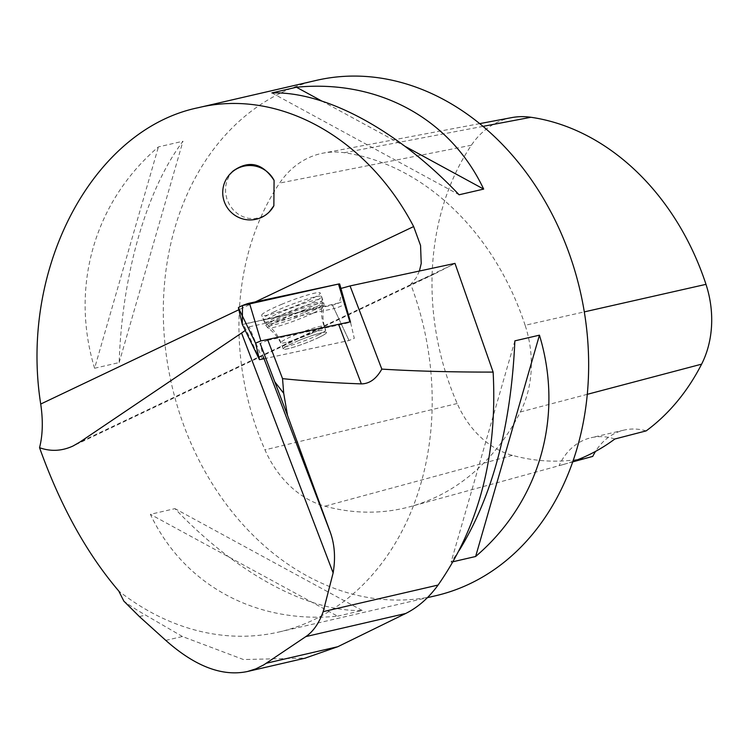 <?xml version="1.0" encoding="UTF-8"?>
<svg xmlns="http://www.w3.org/2000/svg" width="749" height="749" viewBox="0 0 749 749"><rect width="100%" height="100%" fill="white"/><g stroke="black" fill="none" stroke-linecap="round" stroke-linejoin="round"><path stroke-width="0.56" stroke-dasharray="3.75 2.81" d="M297.896 340.926A23.144 2.425 -20.9 0 1 326.555 332.472A23.144 2.425 -20.9 0 1 305.798 342.995A23.144 2.425 -20.9 0 1 283.309 348.978A23.144 2.425 -20.9 0 1 297.896 340.926M264.041 358.762L349.034 340.514L354.286 338.314L350.42 321.808M339.672 284.011L343.538 300.518A6.563 0.693 -20.9 0 1 339.4 302.793A6.563 0.693 -20.9 0 1 332.481 305.143L243.462 324.261A6.563 0.693 -20.9 0 1 242.273 324.326L289.161 314.449L339.4 302.793L341.656 292.484L338.473 284.049M281.437 304.422A31.336 3.286 -20.9 0 1 320.244 292.99A31.336 3.286 -20.9 0 1 300.499 303.888A31.336 3.286 -20.9 0 1 261.701 315.348A31.336 3.286 -20.9 0 1 281.437 304.422M267.88 340.243L260.146 343.473L263.227 356.636A133.902 14.044 -20.9 0 1 262.403 359.089L349.015 340.495L354.286 338.295L350.523 322.229A133.902 14.044 -20.9 0 1 338.857 324.991L267.88 340.243M318.681 337.518A23.144 2.425 159.1 0 0 326.545 332.453A23.144 2.425 159.1 0 0 304.066 338.436A23.144 2.425 159.1 0 0 283.309 348.959A23.144 2.425 159.1 0 0 296.089 346.413A23.144 2.425 159.1 0 0 318.681 337.518M316.359 80.377A264.5 209.561 -103 0 0 180.2 415.152A264.5 209.561 -103 0 0 435.609 595.755M419.403 271.035L416.07 278.038L410.742 284.302A264.5 209.561 77 0 1 279.152 631.959A264.5 209.561 77 0 1 118.763 591.017M94.599 368.246L119.166 362.563C121.993 274.752 146.589 189.422 182.981 141.233L158.413 146.916C94.458 201.481 69.863 286.811 94.599 368.246L158.413 146.916M453.089 561.713L451.067 562.181L459.1 550.599M337.602 616.174L362.17 610.491C308.017 612.139 235.832 572.873 174.948 508.637L150.38 514.32C183.702 584.932 255.886 624.207 337.602 616.174L150.38 514.32M165.772 640.376L182.428 636.519L243.453 659.541L305.33 658.071M182.428 636.519L145.615 615.116A269.462 213.493 -103 0 1 123.838 601.119M410.742 284.302L433.933 274.246L454.98 263.395M525.133 325.281A247.966 196.463 -103 0 0 344.315 152.712A99.186 78.589 -103 0 0 323.25 153.105A99.186 78.589 -103 0 0 279.611 183.084A247.966 196.463 -103 0 0 264.968 449.859A99.186 78.589 -103 0 0 324.907 506.193A247.966 196.463 -103 0 0 410.527 506.567A247.966 196.463 -103 0 0 520.368 411.987A99.186 78.589 -103 0 0 525.133 325.281L584.314 311.884M511.539 117.64A91.294 72.335 -103 0 0 471.374 145.231A240.073 190.209 -103 0 0 457.199 403.514A91.294 72.335 -103 0 0 512.372 455.364A240.073 190.209 -103 0 0 592.759 456.394M572.891 461.496A241.468 191.313 77 0 1 562.686 464.689A241.468 191.313 77 0 1 559.054 465.644L572.751 461.88M646.162 430.89A66.127 52.393 -103 0 0 624.029 430.104A66.127 52.393 -103 0 0 595.539 451.394M614.835 439.008A66.127 52.393 -103 0 0 591.111 437.716A66.127 52.393 -103 0 0 559.054 465.644M514.881 340.851L451.067 562.181M321.686 100.975L405.172 146.392M271.878 92.923L459.1 194.777M119.166 362.563L182.981 141.233M362.17 610.491L174.948 508.637M262.403 359.089L249.239 326.779A133.902 14.044 -20.9 0 1 245.232 330.412M249.239 326.779L334.073 308.56L349.015 340.495L332.481 305.143M340.898 288.44L344.577 304.169A6.226 0.655 -20.9 0 1 340.655 306.322A6.226 0.655 -20.9 0 1 334.073 308.56M232.902 171.165L229.316 175.725L226.835 181.071L225.571 186.941L225.589 193.027L226.9 199.047L229.419 204.683L233.033 209.654L237.564 213.708L242.77 216.648L248.396 218.333L254.164 218.661L259.791 217.631L264.977 215.281L269.471 211.742M273.703 311.996A31.318 3.286 -20.9 0 1 304.347 299.946A31.318 3.286 -20.9 0 1 321.583 296.529A31.318 3.286 -20.9 0 1 293.486 310.751A31.318 3.286 -20.9 0 1 263.068 318.868A31.318 3.286 -20.9 0 1 273.703 311.996M260.015 359.623L243.462 324.261M344.577 304.169L343.538 300.518M302.886 310.376A31.055 3.258 159.1 0 0 322.463 299.572A31.055 3.258 159.1 0 0 292.288 307.596A31.055 3.258 159.1 0 0 264.444 321.733A31.055 3.258 159.1 0 0 302.886 310.376M303.542 312.773A30.213 3.165 -20.9 0 1 266.288 323.989A30.213 3.165 -20.9 0 1 293.224 310.067A30.213 3.165 -20.9 0 1 322.594 302.493A30.213 3.165 -20.9 0 1 303.542 312.773M309.599 334.307A23.144 2.425 159.1 0 0 324.177 326.246A23.144 2.425 159.1 0 0 295.518 334.7A23.144 2.425 159.1 0 0 280.941 342.761A23.144 2.425 159.1 0 0 309.599 334.307M255.362 301.894L238.856 309.749M452.143 264.94L79.666 442.2M482.993 126.375L344.315 152.712M471.374 145.231L279.611 183.084M457.199 403.514L264.968 449.859M512.372 455.364L324.907 506.193M587.31 394.32L520.368 411.987M313.382 310.329A30.999 3.249 159.1 0 0 323.914 303.551A30.999 3.249 159.1 0 0 306.856 306.94A30.999 3.249 159.1 0 0 276.531 318.859A30.999 3.249 159.1 0 0 266.007 325.665A30.999 3.249 159.1 0 0 283.178 322.22A30.999 3.249 159.1 0 0 313.382 310.329M317.791 335.178A23.144 2.425 159.1 0 0 325.656 330.112A23.144 2.425 159.1 0 0 303.167 336.095A23.144 2.425 159.1 0 0 282.41 346.618A23.144 2.425 159.1 0 0 295.19 344.072A23.144 2.425 159.1 0 0 317.791 335.178M313.794 312.82A30.157 3.165 159.1 0 0 324.045 306.444A30.157 3.165 159.1 0 0 294.732 314.009A30.157 3.165 159.1 0 0 267.833 327.903A30.157 3.165 159.1 0 0 285.257 324.092A30.157 3.165 159.1 0 0 313.794 312.82M139.389 616.558L145.615 615.116M321.583 296.529L323.914 303.551L324.045 306.444C322.22 314.44 322.753 322.323 325.656 330.112L324.177 326.246C321.265 318.428 320.741 310.507 322.594 302.493L322.463 299.572L320.244 292.99M283.309 348.978L280.941 342.761C277.898 334.99 273.011 328.736 266.288 323.989L264.444 321.733L261.701 315.348M279.152 631.959L427.407 597.655M433.999 274.209L73.112 445.964M479.678 123.641L323.25 153.105M562.686 464.689L410.527 506.567M624.029 430.104L591.111 437.716M283.309 348.959L282.41 346.618C279.386 338.885 274.527 332.65 267.833 327.903L266.007 325.665L263.068 318.868"/><path stroke-width="1.12" d="M349.849 321.827L338.473 284.049L242.536 305.517L242.264 324.298L259.454 359.651L242.264 324.308A6.563 0.693 -20.9 0 1 242.264 324.298A6.563 0.693 -20.9 0 1 242.264 324.308L238.397 307.792A6.563 0.693 -20.9 0 1 242.536 305.517A6.563 0.693 -20.9 0 1 249.464 303.158L338.473 284.049A6.563 0.693 -20.9 0 1 339.672 284.011L350.42 321.808L260.839 340.935L255.578 343.136L259.444 359.642L264.041 358.762M339.672 284.011L350.42 321.808M333.136 572.882L323.184 611.643C319.046 623.205 313.269 631.529 305.854 636.594L263.798 664.859L255.868 668.848L247.507 671.497C222.369 676.806 195.124 666.432 165.772 640.376L139.389 616.558L123.838 601.119L118.763 591.017C86.734 553.492 60.332 505.725 39.547 447.696C50.745 451.713 61.933 451.132 73.112 445.964L79.666 442.2L241.553 333.043L333.136 572.882C335.655 558.052 334.691 544.486 330.262 532.183L287.522 415.395L283.702 393.291L274.808 381.868L260.146 343.473M283.702 393.291L282.542 378.638L267.88 340.243M287.522 415.395L274.808 381.868M305.854 636.594L405.677 613.497C417.998 607.345 428.803 597.861 438.081 585.053C479.182 526.294 497.533 455.308 493.132 372.094L454.98 263.395L350.045 285.931A133.902 14.044 -20.9 0 1 340.964 288.421M282.542 378.638C306.004 381.072 332.275 382.823 361.355 383.891C369.529 383.788 376.354 378.863 381.812 369.107C414.74 371.148 451.844 372.141 493.132 372.094M427.407 597.655L435.609 595.755A264.5 209.561 -103 0 0 566.862 247.226A264.5 209.561 -103 0 0 316.359 80.377L198.232 107.706C278.188 88.195 367.001 137.207 413.645 226.563L420.554 245.485L421.219 263.479L419.403 271.035M39.547 447.696C42.759 435.094 43.152 420.545 40.718 404.048C19.24 268.133 93.035 129.296 198.232 107.706M459.1 550.599C492.393 496.521 510.987 426.612 514.881 340.851L539.449 335.168C564.184 416.603 539.58 501.942 475.634 556.498L453.089 561.713M271.878 92.923L296.445 87.24C378.161 79.216 450.346 118.482 483.667 189.094L459.1 194.777C398.215 130.541 326.03 91.275 271.878 92.923M405.677 613.497L337.818 646.705L305.33 658.071M572.891 461.496A241.468 191.313 77 0 0 614.835 439.008L646.162 430.89A240.073 190.209 -103 0 0 701.607 364.154A91.294 72.335 -103 0 0 705.989 284.348A240.073 190.209 -103 0 0 530.929 117.275A91.294 72.335 -103 0 0 511.539 117.64L479.678 123.641M572.751 461.88L592.759 456.394A66.127 52.393 -103 0 1 595.539 451.394M539.449 335.168L475.634 556.498M296.445 87.24L321.686 100.975M405.172 146.392L483.667 189.094M245.232 330.412A133.902 14.044 -20.9 0 1 241.553 333.043M273.862 205.769A27.273 27.114 44.9 0 1 269.237 211.986L273.862 205.769L274.078 180.369C262.459 162.907 248.734 159.837 232.902 171.165L230.608 173.459A27.273 27.114 44.9 0 1 274.078 180.369M340.898 288.44L350.523 322.229M350.045 285.931L381.812 369.107M269.237 211.986A27.273 27.114 44.9 0 1 230.776 211.92A27.273 27.114 44.9 0 1 230.608 173.459M255.578 343.136L238.397 307.792M249.464 303.158L260.839 340.935M263.227 356.636L330.262 532.183M323.184 611.643L438.081 585.053M413.645 226.563L255.362 301.894M238.856 309.749L40.718 404.048M705.989 284.348L584.314 311.884M530.929 117.275L482.993 126.375M701.607 364.154L587.31 394.32M361.355 383.891L338.857 324.991M266.335 663.24L337.818 646.705M247.507 671.497L305.761 658.025"/></g></svg>
